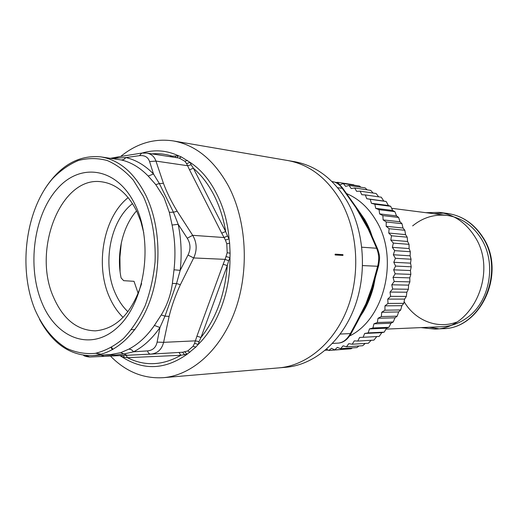 <?xml version="1.0" encoding="UTF-8"?>
<svg xmlns="http://www.w3.org/2000/svg" width="518" height="518" viewBox="0 0 518 518"><rect width="100%" height="100%" fill="white"/><g stroke="black" fill="none" stroke-linecap="round" stroke-linejoin="round"><path stroke-width="0.78" d="M363.118 337.276L379.17 336.428L381.818 332.653L384.181 332.148L386.551 328.205L388.882 327.318L390.967 323.245L393.233 321.982L395.014 317.812L397.183 316.174L398.659 311.94L400.712 309.945L401.864 305.685L403.768 303.341L404.61 299.093L406.332 296.419L406.857 292.217L408.378 289.245L408.585 285.127L409.887 281.87L409.783 277.875L410.845 274.365L410.444 270.532L411.234 266.796L410.554 263.15L411.065 259.227L410.107 255.808L410.327 251.722L409.123 248.562L409.039 244.354L407.595 241.472L407.2 237.179L405.555 234.609L404.843 230.27L403.01 228.024L401.981 223.672L399.993 221.769L398.646 217.45L396.529 215.902L394.871 211.648L392.65 210.47L390.695 206.313L388.396 205.516L386.15 201.489L383.806 201.068L381.28 197.203L365.32 194.936L366.757 198.724L370.24 199.307L371.393 203.27L374.831 204.234L375.699 208.34L379.053 209.68L379.616 213.902L382.867 215.605L383.119 219.897L386.234 221.969L386.169 226.301L389.128 228.71L388.74 233.042L391.511 235.781L390.805 240.074L393.363 243.11L392.346 247.332L394.664 250.647L393.343 254.759L395.402 258.32L393.784 262.283L395.577 266.064L393.674 269.839L395.176 273.808L393.007 277.37L394.204 281.481L391.783 284.796L392.676 289.025L390.028 292.061L390.604 296.367L387.749 299.1L388.001 303.444L384.971 305.853L384.906 310.198L381.721 312.263L381.339 316.569L378.03 318.272L377.337 322.507L373.931 323.841L372.941 327.965L369.464 328.917L368.181 332.899L364.672 333.469L363.118 337.276L359.596 337.458L357.776 341.064L354.28 340.863L352.221 344.23L348.769 343.661L346.49 346.775L343.11 345.83L340.637 348.666L337.354 347.371L334.706 349.903L331.546 348.271L328.749 350.492L326.625 349.113M354.241 185.217L353.632 184.777L337.393 182.278L339.95 184.809L343.266 183.534L345.642 186.357L349.041 185.438L351.21 188.539L354.675 187.976L356.617 191.336L360.114 191.148L361.817 194.736L365.32 194.936M360.904 187.238L359.447 186.014L343.266 183.534M367.178 189.847L365.164 187.885L349.041 185.438M373.102 193.052L370.739 190.384L354.675 187.976M378.671 196.834L376.126 193.499L360.114 191.148M357.776 341.064L373.886 340.138L376.8 336.551M352.221 344.23L368.389 343.24L371.16 340.294M346.49 346.775L362.723 345.726L365.209 343.434M340.637 348.666L356.928 347.584L358.961 345.972M334.706 349.903L351.055 348.802L352.408 347.882M328.749 350.492L345.506 349.177M336.363 182.796L337.393 182.278M328.101 350.071L325.285 350.265M381.818 332.653L364.672 333.469M384.181 332.148L368.181 332.899M386.551 328.205L369.464 328.917M388.882 327.318L372.941 327.965M390.967 323.245L373.931 323.841M393.233 321.982L377.337 322.507M395.014 317.812L378.03 318.272M397.183 316.174L381.339 316.569M398.659 311.94L381.721 312.263M400.712 309.945L384.906 310.198M401.864 305.685L384.971 305.853M403.768 303.341L388.001 303.444M404.61 299.093L387.749 299.1M406.332 296.419L390.604 296.367M406.857 292.217L390.028 292.061M408.378 289.245L392.676 289.025M334.945 182.206L336.933 182.511M408.585 285.127L391.783 284.796M409.887 281.87L394.204 281.481M409.783 277.875L393.007 277.37M410.845 274.365L395.176 273.808M410.444 270.532L393.674 269.839M411.234 266.796L395.577 266.064M410.554 263.15L393.784 262.283M411.065 259.227L395.402 258.32M410.107 255.808L393.343 254.759M410.327 251.722L394.664 250.647M409.123 248.562L392.346 247.332M409.039 244.354L393.363 243.11M407.595 241.472L390.805 240.074M366.757 198.724L383.806 201.068M407.2 237.179L391.511 235.781M370.24 199.307L386.15 201.489M405.555 234.609L388.74 233.042M371.393 203.27L388.396 205.516M404.843 230.27L389.128 228.71M374.831 204.234L390.695 206.313M403.01 228.024L386.169 226.301M375.699 208.34L392.65 210.47M401.981 223.672L386.234 221.969M379.053 209.68L394.871 211.648M399.993 221.769L383.119 219.897M379.616 213.902L396.529 215.902M398.646 217.45L382.867 215.605M121.316 242.812L119.923 257.239L120.085 271.736M349.598 335.981C384.68 319.01 399.287 257.783 376.133 220.597C368.466 207.705 358.637 198.711 346.646 193.615M356.76 208.016L364.627 219.347C366.776 223.012 368.699 226.981 370.389 231.248L372.183 236.499M372.792 286.694L373.575 286.59C371.186 295.668 367.799 303.995 363.429 311.571L360.424 316.168M362.814 311.681L363.429 311.571M363.947 309.473L372.584 287.425L371.607 288.008L365.941 303.716L356.598 322.047L357.29 322.125L362.393 312.483L361.732 312.341M369.807 231.106L370.389 231.248M368.065 227.247L360.47 213.558M357.355 321.995L351.003 333.767L350.369 333.579L356.598 322.047M373.284 238.921L372.079 237.788L376.605 248.251C378.982 253.904 379.331 259.906 377.648 266.265L362.594 265.585M375.498 277.162L374.404 278.134L377.648 266.265L378.658 265.604C380.063 256.145 379.908 256.468 377.628 248.964L376.605 248.251L361.823 247.209M351.049 333.696L351.003 333.767C347.507 339.601 343.33 342.709 338.474 343.091L332.498 343.447L338.474 343.091C343.194 342.579 347.157 339.407 350.369 333.579L340.3 334.052M369.464 230.329L356.397 207.498L355.801 207.465L342.294 188.403C339.504 184.512 336.344 182.271 332.815 181.676C336.603 182.291 339.95 184.537 342.858 188.397L337.671 187.723M378.794 265.067L372.584 287.425C370.318 296.587 364.86 308.055 364.031 309.311M377.894 249.618L369.204 229.733L368.227 229.098L372.079 237.788M350.44 199.029L349.676 198.744M342.968 188.546L356.514 207.666M278.911 367.871C306.805 365.566 334.311 342.761 347.513 308.288C360.677 273.834 357.808 230.879 340.65 200.842C326.929 177.914 309.285 164.478 287.723 160.522L294.625 161.7C316.109 165.643 333.696 178.982 347.371 201.716C364.465 231.494 367.327 274.054 354.221 308.204C341.084 342.366 313.688 364.983 285.884 367.281L163.293 377.68C192.301 375.31 221.328 349.378 235.412 309.732C249.462 270.105 246.581 220.571 228.613 186.299C214.225 160.172 195.804 145.046 173.355 140.935C154.409 138.138 136.869 143.298 120.746 156.417M39.504 319.295C52.571 343.635 70.131 355.756 92.178 355.646C115.423 354.39 138.843 332.912 150.408 299.689C161.946 266.479 160.081 224.67 146.005 195.584C134.343 172.727 119.218 159.816 100.634 156.85C78.555 154.876 59.965 165.559 44.865 188.915M35.017 309.751C17.968 268.33 25.55 209.615 52.506 178.723C60.418 170.513 69.036 164.439 78.373 160.502C87.956 157.951 97.572 157.958 107.226 160.522C116.686 164.588 125.388 171.134 133.333 180.16L143.46 196.6C152.039 216.071 155.905 237.814 155.07 261.83C153.522 277.389 150.201 292.074 145.092 305.879C139.083 318.797 131.837 329.701 123.368 338.591C114.407 346.089 105.012 351.01 95.189 353.367C85.353 354.208 75.874 352.544 66.744 348.381C53.367 340.209 42.793 327.331 35.017 309.751M111.668 158.424L125.893 157.569C135.884 159.894 145.085 165.371 153.509 174.003L159.369 183.56L173.439 212.218L178.192 224.32L172.086 225.032L169.315 212.315L164.025 197.539L155.763 184.602L148.2 176.049C140.041 167.638 131.125 162.283 121.439 159.997L100.634 156.85M41.861 302.603C26.93 266.764 33.599 215.579 57.084 189.044C80.29 162.03 117.359 167.282 135.302 205.115C153.626 242.579 145.001 302 118.149 326.819C91.556 352.201 56.436 338.733 41.861 302.603M148.2 176.049L153.509 174.003L149.579 161.577C148.09 157.135 144.723 155.16 139.484 155.659L125.893 157.569L123.86 159.518L121.439 159.997M143.764 232.815L140.896 221.691L136.869 211.499C127.946 193.738 116.213 183.845 101.67 181.818C60.878 175.479 31.805 250.272 53.73 297.688C63.313 319.315 77.182 330.367 95.331 330.853C116.414 328.969 131.844 313.202 141.621 283.553M114.64 158.851L118.512 156.818L141.446 153.127M139.484 155.659L141.77 153.082M155.763 184.602L159.369 183.56L163.423 183.301L155.957 161.085L149.579 161.577M169.315 212.315L173.439 212.218L177.175 211.208L192.677 235.327C196.944 242.541 197.28 250.077 193.687 257.945L225.103 259.363L227.195 252.706L226.774 243.771L225.414 240.061L221.717 233.178L225.673 231.533L227.486 236.02L224.08 237.535L192.677 235.327L187.257 238.235L178.192 224.32C181.268 239.284 181.935 254.629 180.199 270.351L174.016 269.794C175.706 254.513 175.058 239.588 172.086 225.032M128.173 197.604C103.386 217.016 94.729 265.507 109.712 297.74C113.202 305.549 117.657 312.095 123.077 317.379M95.746 353.276L101.088 354.228M92.178 355.646L110.463 354.61L120.759 352.661L128.937 349.074C138.474 344.069 146.963 336.188 154.409 325.433L161.247 314.944C167.068 305.426 170.778 294.93 172.371 283.45L174.016 269.794M186.584 163.636L184.881 161.279L179.338 158.132L181.248 156.902L190.054 162.354L186.584 163.636L187.594 165.721L191.148 164.763L193.382 168.24L189.51 169.781L187.594 165.721L155.957 161.085C154.351 156.565 151.288 153.904 146.782 153.095L141.796 153.075M132.53 203.639C109.965 220.765 101.929 264.776 115.572 293.861C118.797 301.016 122.915 306.973 127.933 311.739M187.257 238.235C190.618 243.622 190.87 249.223 188.002 255.037L180.199 270.351L176.528 283.56L164.983 316.142L159.952 327.531L154.409 325.433M101.645 355.108L116.045 355.005L124.262 353.917L133.67 351.774L147.488 350.906C152.784 350.369 155.989 347.442 157.109 342.126L159.952 327.531C152.26 338.571 143.499 346.652 133.67 351.774L131.442 349.734L128.937 349.074M111.13 347.863L112.529 349.65M172.144 156.986L172.203 156.164L175.796 156.035L175.291 157.472M179.338 158.132L178.347 157.945M188.002 255.037L193.687 257.945L180.374 284.686L176.528 283.56L172.371 283.45M101.004 355.147L104.247 356.365L89.718 357.012L85.917 355.555M136.564 210.871C122.41 226.729 116.168 254.293 121.095 277.939L123.672 280.672L134.026 281.319L138.202 293.499M161.247 314.944L164.983 316.142L169.101 316.414C171.678 305.905 175.434 295.331 180.374 284.686M157.109 342.126L163.604 342.34L169.101 316.414M120.759 352.661L127.027 355.29L150.596 354.131C149.268 354.092 148.232 353.017 147.488 350.906M150.596 354.131L104.247 356.365M123.154 355.477L124.288 357.265L122.481 357.187L119.962 355.646M175.796 156.035L178.412 155.756L181.248 156.902M187.49 160.431L184.881 161.279M227.486 236.02L229.079 238.876C227.655 221.898 223.394 206.656 216.278 193.149C209.401 179.591 200.654 169.328 190.054 162.354L191.148 164.763M169.93 156.65L172.203 156.164C165.475 154.047 158.702 153.283 151.884 153.878M213.863 194.923C219.47 205.892 223.407 218.097 225.673 231.533L193.382 168.24C201.385 175.129 208.217 184.026 213.863 194.923M226.774 243.771L229.629 243.182L230.102 253.218L227.195 252.706M230.102 253.218L229.966 257.608L228.652 260.729L225.103 259.363L223.167 264.232L227.279 265.617C224.922 294.438 216.155 318.389 200.984 337.477L196.931 336.169L223.167 264.232M150.906 354.111L182.634 352.246L187.801 350.926L193.078 346.264L194.561 343.317L196.931 336.169M225.414 240.061L229.079 238.876L229.629 243.182M182.634 352.246L150.777 354.118C157.491 353.457 161.771 349.533 163.604 342.34L195.383 340.85L199.061 341.627L198.187 344.464L195.791 347.099L187.108 354.228L180.84 355.29L178.963 352.467M110.47 356.08C125.757 371.665 143.369 378.865 163.293 377.68M126.275 355.322L127.409 357.705L124.288 357.265M182.543 352.253L184.46 354.513M228.652 260.729L227.279 265.617L200.984 337.477L199.061 341.627M343.033 255.018L342.858 255.419L335.211 254.979L335.042 254.629L335.211 254.163L342.845 254.616L343.033 255.018M180.84 355.29C162.62 365.611 144.813 366.414 127.409 357.705L180.84 355.29M189.853 352.324L187.801 350.926M193.078 346.264L195.791 347.099M386.014 329.111L442.294 326.696C451.23 326.269 459.544 323.245 467.249 317.625C490.125 301.586 496.937 262.639 480.846 238.15C472.267 225.032 460.988 217.45 447.021 215.417C434.337 214.051 422.876 217.541 412.645 225.887M425.854 212.691L439.381 212.386C453.872 214.536 465.578 222.462 474.501 236.156C498.646 271.749 472.61 329.642 434.421 329.066L420.966 327.609M404.111 301.664C414.912 320.189 436.901 329.383 456.41 322.202M375.2 278.166L373.575 286.59M362.438 312.386L362.393 312.483C365.993 305.38 368.544 300.777 372.584 287.425L372.727 286.927M374.404 278.134L371.607 288.008M355.801 207.465L368.227 229.098M177.175 211.208C171.367 201.638 166.777 192.34 163.423 183.301M221.717 233.178L189.51 169.781M184.796 351.949L187.108 354.228C165.236 369.677 143.687 370.661 122.481 357.187L121.626 355.549M142.256 153.017C154.539 149.391 166.589 150.304 178.412 155.756L176.91 157.718M194.561 343.317L198.187 344.464C217.728 325.388 230.439 291.446 229.966 257.608L226.191 256.604M442.592 328.684C480.523 329.241 506.339 272.099 482.368 236.946C473.51 223.426 461.881 215.592 447.494 213.455L439.381 212.386M443.427 213.112L434.058 213.746M429.228 327.259L438.513 328.684M360.522 213.636L368.078 227.285M331.973 181.546L332.815 181.669M117.929 156.928L110.671 158.281M134.9 329.584L131.436 329.694M96.07 353.218L101.237 354.195M178.321 157.938L146.782 153.095M127.027 355.29L89.679 357.012C86.241 356.682 84.181 356.106 83.502 355.277M111.94 347.947L113.002 349.385M111.584 347.416L111.927 347.928M287.723 160.522L173.355 140.935M447.021 215.417L391.634 208.288M447.494 213.455C462.127 215.643 473.905 223.53 482.815 237.121C506.785 272.203 481.08 329.072 442.592 328.69L434.421 329.066"/></g></svg>
